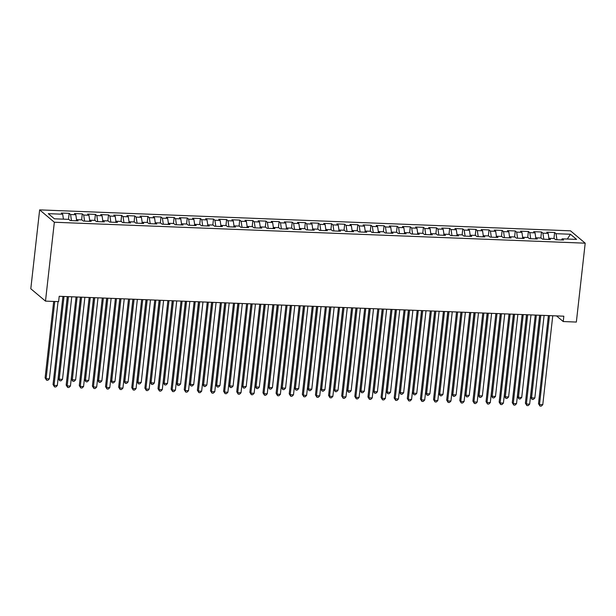 <?xml version="1.0" encoding="UTF-8"?>
<svg xmlns="http://www.w3.org/2000/svg" width="616" height="616" viewBox="0 0 616 616"><rect width="100%" height="100%" fill="white"/><g stroke="black" fill="none" stroke-linecap="round" stroke-linejoin="round"><path stroke-width="0.92" d="M556.525 315.908L563.232 321.544L563.832 316.193L59.213 296.288L58.612 301.632L45.492 301.116L30.8 288.765L39.647 209.879L570.508 230.823L585.2 243.181L54.339 222.237L39.647 209.879M567.321 239.039L570.462 234.257L556.032 233.687L554.623 232.501L546.754 232.194L548.163 233.379L542.912 233.171L541.503 231.986L533.633 231.678L535.042 232.863L529.791 232.655L528.382 231.47L520.512 231.162L521.921 232.347L516.67 232.14L515.261 230.954L507.392 230.638L508.801 231.824L503.549 231.616L502.14 230.438L494.271 230.122L495.68 231.308L490.428 231.1L489.019 229.914L481.15 229.606L482.559 230.792L477.308 230.584L475.898 229.398L468.029 229.09L469.438 230.276L464.187 230.068L462.778 228.882L454.908 228.575L456.317 229.753L451.066 229.552L449.657 228.367L441.788 228.051L443.197 229.237L437.945 229.029L436.536 227.843L428.667 227.535L430.076 228.721L424.824 228.513L423.415 227.327L415.546 227.019L416.955 228.205L411.704 227.997L410.295 226.811L402.425 226.503L403.834 227.689L398.583 227.481L397.174 226.295L389.304 225.98L390.713 227.165L385.462 226.958L384.053 225.779L376.184 225.464L377.593 226.65L372.341 226.442L370.932 225.256L363.063 224.948L364.472 226.134L359.228 225.926L357.811 224.74L349.942 224.432L351.351 225.618L346.107 225.41L344.69 224.224L336.821 223.908L338.23 225.094L332.986 224.894L331.57 223.708L323.7 223.392L325.109 224.578L319.866 224.37L318.457 223.185L310.58 222.876L311.989 224.062L306.745 223.854L305.336 222.669L297.459 222.361L298.868 223.546L293.624 223.339L292.215 222.153L284.338 221.845L285.747 223.03L280.503 222.823L279.094 221.637L271.217 221.321L272.626 222.507L267.382 222.299L265.973 221.113L258.096 220.805L259.505 221.991L254.262 221.783L252.853 220.597L244.975 220.289L246.385 221.475L241.141 221.267L239.732 220.081L231.855 219.773L233.264 220.959L228.02 220.751L226.611 219.565L218.734 219.25L220.143 220.436L214.899 220.228L213.49 219.05L205.613 218.734L207.022 219.92L201.779 219.712L200.369 218.526L192.492 218.218L193.901 219.404L188.658 219.196L187.249 218.01L179.371 217.702L180.788 218.888L175.537 218.68L174.128 217.494L166.251 217.186L167.667 218.364L162.416 218.164L161.007 216.978L153.13 216.663L154.547 217.848L149.295 217.64L147.886 216.455L140.017 216.147L141.426 217.333L136.174 217.125L134.765 215.939L126.896 215.631L128.305 216.817L123.054 216.609L121.645 215.423L113.775 215.115L115.184 216.301L109.933 216.093L108.524 214.907L100.654 214.591L102.064 215.777L96.812 215.569L95.403 214.391L87.534 214.075L88.943 215.261L83.691 215.053L82.282 213.868L74.413 213.56L75.822 214.745L70.571 214.537L69.161 213.352L61.292 213.044L62.701 214.229L63.425 219.157M570.462 234.257L576.584 239.401L562.146 238.831L561.546 239.94M62.701 214.229L48.264 213.66L54.385 218.795L68.815 219.365L70.224 220.551L78.093 220.867L76.684 219.681L81.936 219.889L83.345 221.075L91.214 221.383L89.805 220.197L95.056 220.405L96.466 221.591L104.335 221.899L102.926 220.713L108.177 220.921L109.586 222.106L117.456 222.415L116.047 221.229L121.298 221.437L122.707 222.622L130.577 222.938L129.167 221.752L134.419 221.96L135.828 223.138L143.697 223.454L142.288 222.268L147.54 222.476L148.949 223.662L156.818 223.97L155.409 222.784L160.661 222.992L162.07 224.178L169.939 224.486L168.53 223.3L173.781 223.508L175.19 224.694L183.06 225.002L181.651 223.824L186.902 224.024L188.311 225.21L196.181 225.525L194.772 224.34L200.023 224.547L201.432 225.733L209.301 226.041L207.892 224.855L213.144 225.063L214.553 226.249L222.422 226.557L221.013 225.371L226.265 225.579L227.674 226.765L235.543 227.073L234.134 225.887L239.385 226.095L240.794 227.281L248.664 227.597L247.255 226.411L252.506 226.619L253.915 227.805L261.785 228.113L260.375 226.927L265.627 227.135L267.036 228.32L274.905 228.628L273.496 227.443L278.748 227.65L280.157 228.836L288.026 229.144L286.617 227.959L291.869 228.166L293.278 229.352L301.147 229.668L299.738 228.482L304.982 228.682L306.398 229.868L314.268 230.184L312.859 228.998L318.102 229.206L319.519 230.392L327.389 230.7L325.98 229.514L331.223 229.722L332.64 230.908L340.509 231.216L339.1 230.03L344.344 230.238L345.753 231.424L353.63 231.731L352.221 230.553L357.465 230.754L358.874 231.939L366.751 232.255L365.342 231.069L370.586 231.277L371.995 232.463L379.872 232.771L378.463 231.585L383.706 231.793L385.115 232.979L392.993 233.287L391.584 232.101L396.827 232.309L398.236 233.495L406.113 233.803L404.704 232.617L409.948 232.825L411.357 234.011L419.234 234.326L417.825 233.141L423.069 233.349L424.478 234.527L432.355 234.842L430.946 233.656L436.19 233.864L437.599 235.05L445.476 235.358L444.067 234.172L449.31 234.38L450.72 235.566L458.597 235.874L457.188 234.688L462.431 234.896L463.84 236.082L471.717 236.39L470.308 235.212L475.552 235.412L476.961 236.598L484.838 236.914L483.421 235.728L488.673 235.936L490.082 237.121L497.959 237.43L496.542 236.244L501.794 236.452L503.203 237.637L511.08 237.945L509.663 236.76L514.914 236.968L516.323 238.153L524.193 238.461L522.784 237.275L528.035 237.483L529.444 238.669L537.314 238.985L535.905 237.799L541.156 238.007L542.565 239.185L550.435 239.501L549.025 238.315L554.277 238.523L555.686 239.709L563.555 240.017L562.146 238.831M70.571 214.537L71.471 220.605M75.822 214.745L76.577 219.881M83.691 215.053L84.592 221.121M88.943 215.261L89.697 220.397M76.684 219.681L76.084 220.782M96.812 215.569L97.713 221.637M102.064 215.777L102.818 220.913M89.805 220.197L89.204 221.306M109.933 216.093L110.834 222.153M115.184 216.301L115.939 221.429M102.926 220.713L102.325 221.822M123.054 216.609L123.955 222.676M128.305 216.817L129.06 221.945M116.047 221.229L115.446 222.338M136.174 217.125L137.075 223.192M141.426 217.333L142.18 222.468M129.167 221.752L128.567 222.853M149.295 217.64L150.196 223.708M154.547 217.848L155.301 222.984M142.288 222.268L141.688 223.369M162.416 218.164L163.309 224.224M167.667 218.364L168.422 223.5M155.409 222.784L154.809 223.893M175.537 218.68L176.43 224.748M180.788 218.888L181.543 224.016M168.53 223.3L167.929 224.409M188.658 219.196L189.551 225.264M193.901 219.404L194.664 224.54M181.651 223.824L181.05 224.925M201.779 219.712L202.672 225.779M207.022 219.92L207.785 225.056M194.772 224.34L194.171 225.441M214.899 220.228L215.793 226.295M220.143 220.436L220.905 225.571M207.892 224.855L207.292 225.964M228.02 220.751L228.913 226.811M233.264 220.959L234.026 226.087M221.013 225.371L220.412 226.48M241.141 221.267L242.034 227.335M246.385 221.475L247.147 226.603M234.134 225.887L233.533 226.996M254.262 221.783L255.155 227.851M259.505 221.991L260.268 227.127M247.255 226.411L246.654 227.512M267.382 222.299L268.276 228.367M272.626 222.507L273.389 227.643M260.375 226.927L259.775 228.035M280.503 222.823L281.397 228.882M285.747 223.03L286.509 228.159M273.496 227.443L272.896 228.551M293.624 223.339L294.517 229.406M298.868 223.546L299.63 228.675M286.617 227.959L286.017 229.067M306.745 223.854L307.638 229.922M311.989 224.062L312.751 229.198M299.738 228.482L299.137 229.583M319.866 224.37L320.759 230.438M325.109 224.578L325.872 229.714M312.859 228.998L312.258 230.099M332.986 224.894L333.88 230.954M338.23 225.094L338.993 230.23M325.98 229.514L325.379 230.623M346.107 225.41L347 231.47M351.351 225.618L352.113 230.746M339.1 230.03L338.492 231.139M359.228 225.926L360.121 231.993M364.472 226.134L365.234 231.262M352.221 230.553L351.613 231.655M372.341 226.442L373.242 232.509M377.593 226.65L378.355 231.785M365.342 231.069L364.734 232.17M385.462 226.958L386.363 233.025M390.713 227.165L391.476 232.301M378.463 231.585L377.854 232.694M398.583 227.481L399.484 233.541M403.834 227.689L404.597 232.817M391.584 232.101L390.975 233.21M411.704 227.997L412.605 234.065M416.955 228.205L417.717 233.333M404.704 232.617L404.096 233.726M424.824 228.513L425.725 234.581M430.076 228.721L430.838 233.857M417.825 233.141L417.217 234.242M437.945 229.029L438.846 235.096M443.197 229.237L443.959 234.373M430.946 233.656L430.338 234.758M451.066 229.552L451.967 235.612M456.317 229.753L457.08 234.889M444.067 234.172L443.458 235.281M464.187 230.068L465.088 236.136M469.438 230.276L470.193 235.404M457.188 234.688L456.579 235.797M477.308 230.584L478.208 236.652M482.559 230.792L483.314 235.928M470.308 235.212L469.7 236.313M490.428 231.1L491.329 237.168M495.68 231.308L496.434 236.444M483.421 235.728L482.821 236.829M503.549 231.616L504.45 237.684M508.801 231.824L509.555 236.96M496.542 236.244L495.942 237.352M516.67 232.14L517.571 238.2M521.921 232.347L522.676 237.476M509.663 236.76L509.062 237.868M529.791 232.655L530.692 238.723M535.042 232.863L535.797 237.992M522.784 237.275L522.183 238.384M542.912 233.171L543.812 239.239M548.163 233.379L548.918 238.515M535.905 237.799L535.304 238.9M556.032 233.687L556.933 239.755M549.025 238.315L548.425 239.424M563.232 321.544L576.353 322.06L585.2 243.181M45.492 301.116L54.339 222.237M554.623 232.501L553.953 238.507M541.503 231.986L540.833 237.992M528.382 231.47L527.712 237.476M515.261 230.954L514.591 236.952M502.14 230.438L501.47 236.436M489.019 229.914L488.349 235.92M475.898 229.398L475.229 235.404M462.778 228.882L462.108 234.889M449.657 228.367L448.987 234.365M436.536 227.843L435.866 233.849M423.415 227.327L422.745 233.333M410.295 226.811L409.625 232.817M397.174 226.295L396.504 232.294M384.053 225.779L383.383 231.778M370.932 225.256L370.262 231.262M357.811 224.74L357.141 230.746M344.69 224.224L344.021 230.222M331.57 223.708L330.9 229.706M318.457 223.185L317.779 229.19M305.336 222.669L304.658 228.675M292.215 222.153L291.537 228.159M279.094 221.637L278.417 227.635M265.973 221.113L265.296 227.119M252.853 220.597L252.175 226.603M239.732 220.081L239.054 226.087M226.611 219.565L225.933 225.564M213.49 219.05L212.813 225.048M200.369 218.526L199.692 224.532M187.249 218.01L186.571 224.016M174.128 217.494L173.45 223.5M161.007 216.978L160.329 222.977M147.886 216.455L147.209 222.461M134.765 215.939L134.088 221.945M121.645 215.423L120.975 221.429M108.524 214.907L107.854 220.905M95.403 214.391L94.733 220.389M82.282 213.868L81.612 219.874M69.161 213.352L68.492 219.358M548.394 315.585L538.507 403.703L539.5 404.543L549.48 315.631M542.781 404.673L541.31 406.121L539.993 406.067L539.5 404.543L542.781 404.673L552.76 315.762M539.993 406.067L538.507 403.703M539.739 315.246L530.568 397.027L531.562 397.867L534.842 397.99L544.105 315.415M540.825 315.284L531.562 397.867L532.055 399.391L530.568 397.027M534.842 397.99L533.364 399.445L532.055 399.391M535.273 315.069L525.386 403.187L526.38 404.027L536.359 315.107M529.66 404.15L528.189 405.605L526.873 405.551L526.38 404.027L529.66 404.15L539.639 315.238M526.873 405.551L525.386 403.187M522.152 314.553L512.266 402.672L513.259 403.503L523.238 314.591M516.539 403.634L515.068 405.082L513.752 405.035L513.259 403.503L516.539 403.634L526.518 314.722M513.752 405.035L512.266 402.672M526.618 314.73L517.448 396.512L518.441 397.343L521.721 397.474L530.984 314.899M527.704 314.768L518.441 397.343L518.934 398.875L517.448 396.512M521.721 397.474L520.243 398.922L518.934 398.875M513.498 314.206L504.327 395.996L505.32 396.827L508.6 396.958L517.863 314.383M514.583 314.252L505.32 396.827L505.813 398.352L504.327 395.996M508.6 396.958L507.122 398.406L505.813 398.352M509.032 314.029L499.153 402.156L500.138 402.987L510.117 314.075M503.418 403.118L501.948 404.566L500.631 404.512L500.138 402.987L503.418 403.118L513.398 314.206M500.631 404.512L499.153 402.156M495.911 313.513L486.032 401.632L487.017 402.471L496.997 313.559M490.298 402.602L488.827 404.05L487.51 403.996L487.017 402.471L490.298 402.602L500.277 313.69M487.51 403.996L486.032 401.632M500.377 313.69L491.206 395.48L492.199 396.311L495.48 396.442L504.743 313.86M501.463 313.736L492.199 396.311L492.692 397.836L491.206 395.48M495.48 396.442L494.001 397.89L492.692 397.836M487.256 313.174L478.085 394.956L479.079 395.795L482.359 395.919L491.622 313.344M488.342 313.213L479.079 395.795L479.571 397.32L478.085 394.956M482.359 395.919L480.88 397.374L479.571 397.32M482.79 312.997L472.911 401.116L473.904 401.955L483.876 313.043M477.177 402.079L475.706 403.534L474.389 403.48L473.904 401.955L477.177 402.079L487.156 313.167M474.389 403.48L472.911 401.116M474.135 312.659L464.965 394.44L465.958 395.272L469.238 395.403L478.501 312.828M475.221 312.697L465.958 395.272L466.451 396.804L464.965 394.44M469.238 395.403L467.76 396.85L466.451 396.804M469.669 312.481L459.79 400.6L460.783 401.432L470.755 312.52M464.064 401.563L462.585 403.01L461.268 402.964L460.783 401.432L464.064 401.563L474.035 312.651M461.268 402.964L459.79 400.6M461.014 312.135L451.844 393.924L452.837 394.756L456.117 394.887L465.38 312.312M462.1 312.181L452.837 394.756L453.33 396.281L451.844 393.924M456.117 394.887L454.639 396.334L453.33 396.281M456.548 311.965L446.669 400.084L447.663 400.916L457.634 312.004M450.943 401.047L449.464 402.494L448.148 402.44L447.663 400.916L450.943 401.047L460.914 312.135M448.148 402.44L446.669 400.084M443.428 311.442L433.548 399.568L434.542 400.4L444.513 311.488M437.822 400.531L436.344 401.978L435.027 401.925L434.542 400.4L437.822 400.531L447.793 311.619M435.027 401.925L433.548 399.568M430.307 310.926L420.428 399.045L421.421 399.884L431.392 310.972M424.701 400.015L423.223 401.463L421.906 401.409L421.421 399.884L424.701 400.015L434.673 311.095M421.906 401.409L420.428 399.045M417.186 310.41L407.307 398.529L408.3 399.368L418.272 310.449M411.58 399.491L410.102 400.939L408.785 400.893L408.3 399.368L411.58 399.491L421.552 310.58M408.785 400.893L407.307 398.529M404.065 309.894L394.186 398.013L395.179 398.845L405.151 309.933M398.46 398.976L396.981 400.423L395.665 400.377L395.179 398.845L398.46 398.976L408.431 310.064M395.665 400.377L394.186 398.013M390.944 309.371L381.065 397.497L382.059 398.329L392.03 309.417M385.339 398.46L383.86 399.907L382.551 399.853L382.059 398.329L385.339 398.46L395.31 309.548M382.551 399.853L381.065 397.497M377.824 308.855L367.945 396.974L368.938 397.813L378.909 308.901M372.218 397.944L370.74 399.391L369.431 399.337L368.938 397.813L372.218 397.944L382.19 309.032M369.431 399.337L367.945 396.974M364.71 308.339L354.824 396.458L355.817 397.297L365.788 308.385M359.097 397.42L357.619 398.875L356.31 398.822L355.817 397.297L359.097 397.42L369.069 308.508M356.31 398.822L354.824 396.458M351.59 307.823L341.703 395.942L342.696 396.773L352.668 307.861M345.976 396.904L344.498 398.352L343.189 398.306L342.696 396.773L345.976 396.904L355.948 307.992M343.189 398.306L341.703 395.942M447.901 311.619L438.723 393.408L439.716 394.24L442.996 394.371L452.26 311.796M448.979 311.665L439.716 394.24L440.209 395.765L438.723 393.408M442.996 394.371L441.518 395.818L440.209 395.765M434.781 311.103L425.602 392.885L426.595 393.724L429.876 393.855L439.139 311.272M435.858 311.149L426.595 393.724L427.088 395.249L425.602 392.885M429.876 393.855L428.397 395.303L427.088 395.249M421.66 310.587L412.481 392.369L413.475 393.208L416.755 393.331L426.018 310.757M422.738 310.626L413.475 393.208L413.967 394.733L412.481 392.369M416.755 393.331L415.276 394.787L413.967 394.733M408.539 310.071L399.361 391.853L400.354 392.685L403.634 392.815L412.897 310.241M409.617 310.11L400.354 392.685L400.847 394.217L399.361 391.853M403.634 392.815L402.156 394.263L400.847 394.217M395.418 309.548L386.24 391.337L387.233 392.169L390.513 392.3L399.776 309.725M396.496 309.594L387.233 392.169L387.726 393.693L386.24 391.337M390.513 392.3L389.035 393.747L387.726 393.693M382.297 309.032L373.119 390.814L374.112 391.653L377.392 391.784L386.656 309.201M383.375 309.078L374.112 391.653L374.605 393.177L373.119 390.814M377.392 391.784L375.914 393.231L374.605 393.177M369.176 308.516L359.998 390.298L360.991 391.137L364.272 391.26L373.535 308.685M370.255 308.554L360.991 391.137L361.484 392.661L359.998 390.298M364.272 391.26L362.793 392.715L361.484 392.661M356.056 308L346.877 389.782L347.871 390.613L351.151 390.744L360.414 308.169M357.134 308.038L347.871 390.613L348.363 392.146L346.877 389.782M351.151 390.744L349.672 392.192L348.363 392.146M342.935 307.476L333.757 389.266L334.75 390.097L338.03 390.228L347.293 307.654M344.013 307.523L334.75 390.097L335.243 391.622L333.757 389.266M338.03 390.228L336.559 391.676L335.243 391.622M338.469 307.307L328.582 395.426L329.575 396.257L339.547 307.346M332.856 396.388L331.377 397.836L330.068 397.782L329.575 396.257L332.856 396.388L342.827 307.476M330.068 397.782L328.582 395.426M329.814 306.96L320.636 388.75L321.629 389.582L324.909 389.712L334.172 307.138M330.892 307.007L321.629 389.582L322.122 391.106L320.636 388.75M324.909 389.712L323.439 391.16L322.122 391.106M325.348 306.783L315.461 394.91L316.455 395.742L326.426 306.83M319.735 395.872L318.256 397.32L316.947 397.266L316.455 395.742L319.735 395.872L329.706 306.96M316.947 397.266L315.461 394.91M316.693 306.445L307.515 388.226L308.508 389.066L311.788 389.197L321.051 306.614M317.771 306.491L308.508 389.066L309.001 390.59L307.515 388.226M311.788 389.197L310.318 390.644L309.001 390.59M312.227 306.267L302.34 394.386L303.334 395.226L313.305 306.314M306.614 395.357L305.136 396.804L303.827 396.75L303.334 395.226L306.614 395.357L316.585 306.437M303.827 396.75L302.34 394.386M303.572 305.929L294.394 387.71L295.387 388.55L298.668 388.673L307.931 306.098M304.65 305.967L295.387 388.55L295.88 390.074L294.394 387.71M298.668 388.673L297.197 390.12L295.88 390.074M299.106 305.752L289.22 393.87L290.213 394.702L300.185 305.79M293.493 394.833L292.015 396.281L290.706 396.234L290.213 394.702L293.493 394.833L303.465 305.921M290.706 396.234L289.22 393.87M290.452 305.413L281.273 387.195L282.267 388.026L285.547 388.157L294.81 305.582M291.53 305.451L282.267 388.026L282.759 389.558L281.273 387.195M285.547 388.157L284.076 389.605L282.759 389.558M285.986 305.236L276.099 393.355L277.092 394.186L287.064 305.274M280.372 394.317L278.894 395.765L277.585 395.711L277.092 394.186L280.372 394.317L290.344 305.405M277.585 395.711L276.099 393.355M277.331 304.889L268.16 386.679L269.146 387.51L272.426 387.641L281.689 305.066M278.409 304.935L269.146 387.51L269.639 389.035L268.16 386.679M272.426 387.641L270.955 389.089L269.639 389.035M272.865 304.712L262.978 392.839L263.971 393.67L273.943 304.758M267.252 393.801L265.773 395.249L264.464 395.195L263.971 393.67L267.252 393.801L277.223 304.889M264.464 395.195L262.978 392.839M264.21 304.373L255.039 386.155L256.025 386.994L259.305 387.125L268.568 304.543M265.288 304.42L256.025 386.994L256.518 388.519L255.039 386.155M259.305 387.125L257.835 388.573L256.518 388.519M259.744 304.196L249.857 392.315L250.851 393.154L260.822 304.242M254.131 393.285L252.652 394.733L251.343 394.679L250.851 393.154L254.131 393.285L264.102 304.373M251.343 394.679L249.857 392.315M251.089 303.857L241.919 385.639L242.912 386.478L246.192 386.602L255.448 304.027M252.167 303.896L242.912 386.478L243.397 388.003L241.919 385.639M246.192 386.602L244.714 388.057L243.397 388.003M246.623 303.68L236.737 391.799L237.73 392.638L247.701 303.719M241.01 392.762L239.532 394.217L238.223 394.163L237.73 392.638L241.01 392.762L250.982 303.85M238.223 394.163L236.737 391.799M237.969 303.341L228.798 385.123L229.791 385.955L233.071 386.086L242.327 303.511M239.047 303.38L229.791 385.955L230.276 387.487L228.798 385.123M233.071 386.086L231.593 387.533L230.276 387.487M233.502 303.164L223.616 391.283L224.609 392.115L234.581 303.203M227.889 392.246L226.411 393.693L225.102 393.647L224.609 392.115L227.889 392.246L237.861 303.334M225.102 393.647L223.616 391.283M224.848 302.818L215.677 384.607L216.67 385.439L219.95 385.57L229.206 302.995M225.926 302.864L216.67 385.439L217.155 386.964L215.677 384.607M219.95 385.57L218.472 387.017L217.155 386.964M220.382 302.641L210.495 390.767L211.488 391.599L221.46 302.687M214.768 391.73L213.29 393.177L211.981 393.124L211.488 391.599L214.768 391.73L224.74 302.818M211.981 393.124L210.495 390.767M211.727 302.302L202.556 384.091L203.55 384.923L206.83 385.054L216.093 302.479M212.813 302.348L203.55 384.923L204.035 386.448L202.556 384.091M206.83 385.054L205.351 386.502L204.035 386.448M207.261 302.125L197.374 390.244L198.367 391.083L208.339 302.171M201.648 391.214L200.169 392.661L198.86 392.608L198.367 391.083L201.648 391.214L211.619 302.302M198.86 392.608L197.374 390.244M198.606 301.786L189.435 383.568L190.429 384.407L193.709 384.538L202.972 301.955M199.692 301.825L190.429 384.407L190.914 385.932L189.435 383.568M193.709 384.538L192.231 385.986L190.914 385.932M194.14 301.609L184.253 389.728L185.247 390.567L195.218 301.655M188.527 390.69L187.048 392.146L185.739 392.092L185.247 390.567L188.527 390.69L198.498 301.778M185.739 392.092L184.253 389.728M185.485 301.27L176.315 383.052L177.308 383.884L180.588 384.014L189.851 301.44M186.571 301.309L177.308 383.884L177.793 385.416L176.315 383.052M180.588 384.014L179.11 385.462L177.793 385.416M181.019 301.093L171.132 389.212L172.126 390.043L182.097 301.132M175.406 390.174L173.928 391.622L172.619 391.576L172.126 390.043L175.406 390.174L185.377 301.262M172.619 391.576L171.132 389.212M172.364 300.747L163.194 382.536L164.187 383.368L167.467 383.499L176.73 300.924M173.45 300.793L164.187 383.368L164.672 384.892L163.194 382.536M167.467 383.499L165.989 384.946L164.672 384.892M167.899 300.577L158.012 388.696L159.005 389.528L168.976 300.616M162.285 389.659L160.807 391.106L159.498 391.052L159.005 389.528L162.285 389.659L172.257 300.747M159.498 391.052L158.012 388.696M159.244 300.231L150.073 382.02L151.066 382.852L154.346 382.983L163.61 300.408M160.329 300.277L151.066 382.852L151.559 384.376L150.073 382.02M154.346 382.983L152.868 384.43L151.559 384.376M154.778 300.054L144.891 388.18L145.884 389.012L155.856 300.1M149.164 389.143L147.686 390.59L146.377 390.536L145.884 389.012L149.164 389.143L159.136 300.231M146.377 390.536L144.891 388.18M146.123 299.715L136.952 381.497L137.946 382.336L141.226 382.467L150.489 299.884M147.209 299.761L137.946 382.336L138.438 383.86L136.952 381.497M141.226 382.467L139.747 383.914L138.438 383.86M141.657 299.538L131.77 387.656L132.763 388.496L142.735 299.584M136.044 388.627L134.565 390.074L133.256 390.02L132.763 388.496L136.044 388.627L146.015 299.707M133.256 390.02L131.77 387.656M133.002 299.199L123.831 380.981L124.825 381.82L128.105 381.943L137.368 299.368M134.088 299.237L124.825 381.82L125.318 383.345L123.831 380.981M128.105 381.943L126.626 383.398L125.318 383.345M128.536 299.022L118.649 387.141L119.643 387.98L129.622 299.06M122.923 388.103L121.444 389.558L120.135 389.505L119.643 387.98L122.923 388.103L132.894 299.191M120.135 389.505L118.649 387.141M119.881 298.683L110.711 380.465L111.704 381.296L114.984 381.427L124.247 298.852M120.967 298.721L111.704 381.296L112.197 382.829L110.711 380.465M114.984 381.427L113.506 382.875L112.197 382.829M115.415 298.506L105.529 386.625L106.522 387.456L116.501 298.544M109.802 387.587L108.331 389.035L107.015 388.989L106.522 387.456L109.802 387.587L119.781 298.675M107.015 388.989L105.529 386.625M106.761 298.159L97.59 379.949L98.583 380.78L101.863 380.911L111.126 298.337M107.846 298.206L98.583 380.78L99.076 382.305L97.59 379.949M101.863 380.911L100.385 382.359L99.076 382.305M102.294 297.982L92.408 386.109L93.401 386.94L103.38 298.029M96.681 387.071L95.211 388.519L93.894 388.465L93.401 386.94L96.681 387.071L106.66 298.159M93.894 388.465L92.408 386.109M93.64 297.644L84.469 379.425L85.462 380.264L88.743 380.395L98.006 297.813M94.725 297.69L85.462 380.264L85.955 381.789L84.469 379.425M88.743 380.395L87.264 381.843L85.955 381.789M89.174 297.466L79.287 385.585L80.28 386.425L90.259 297.513M83.56 386.555L82.09 388.003L80.773 387.949L80.28 386.425L83.56 386.555L93.54 297.644M80.773 387.949L79.287 385.585M80.519 297.128L71.348 378.909L72.342 379.749L75.622 379.872L84.885 297.297M81.605 297.166L72.342 379.749L72.834 381.273L71.348 378.909M75.622 379.872L74.143 381.327L72.834 381.273M76.053 296.95L66.166 385.069L67.159 385.909L77.139 296.997M70.44 386.032L68.969 387.487L67.652 387.433L67.159 385.909L70.44 386.032L80.419 297.12M67.652 387.433L66.166 385.069M67.398 296.612L58.227 378.393L59.221 379.225L62.501 379.356L71.764 296.781M68.484 296.65L59.221 379.225L59.713 380.757L58.227 378.393M62.501 379.356L61.023 380.804L59.713 380.757M62.932 296.435L53.045 384.553L54.039 385.385L64.018 296.473M57.319 385.516L55.848 386.964L54.531 386.917L54.039 385.385L57.319 385.516L67.298 296.604M54.531 386.917L53.045 384.553M53.677 301.44L45.107 377.877L46.1 378.709L49.38 378.84L58.043 301.609M54.762 301.486L46.1 378.709L46.593 380.234L45.107 377.877M49.38 378.84L47.902 380.288L46.593 380.234"/></g></svg>
